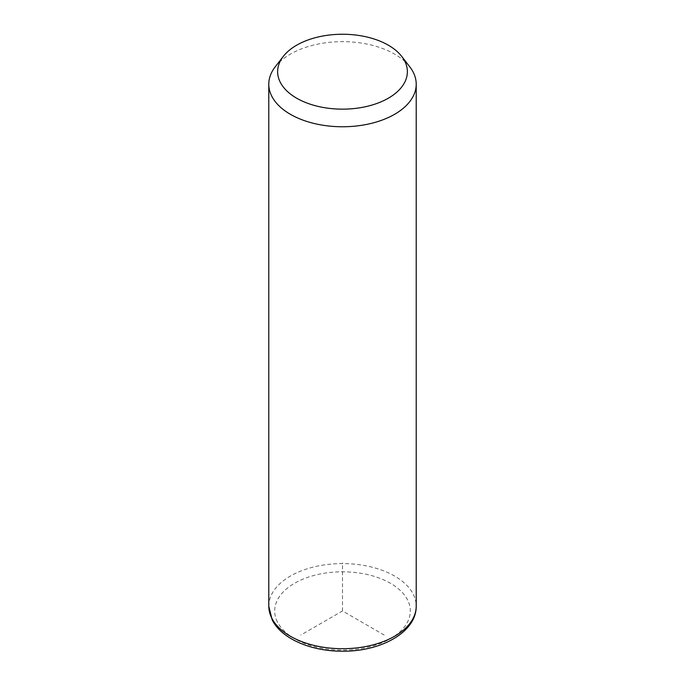 <?xml version="1.0" encoding="UTF-8"?>
<svg xmlns="http://www.w3.org/2000/svg" width="685" height="685" viewBox="0 0 685 685"><rect width="100%" height="100%" fill="white"/><g stroke="black" fill="none" stroke-linecap="round" stroke-linejoin="round"><path stroke-width="0.51" stroke-dasharray="3.42 2.57" d="M275.207 66.839A73.715 42.556 180 0 1 342.5 41.657A73.715 42.556 180 0 1 409.793 66.839M384.199 635.038L342.5 610.969L300.801 635.038M342.5 610.969L342.5 562.822M268.785 606.156A73.715 42.556 180 0 1 332.019 564.029A73.715 42.556 180 0 1 413.226 594.169A73.715 42.556 180 0 1 416.215 606.156M277.425 621.989A67.815 39.156 180 0 1 323.406 573.396A67.815 39.156 180 0 1 407.575 599.94A67.815 39.156 180 0 1 361.594 648.532A67.815 39.156 180 0 1 277.425 621.989"/><path stroke-width="1.03" d="M401.718 56.41L409.793 66.839A73.715 42.556 180 0 1 413.226 72.225A73.715 42.556 180 0 1 416.215 84.212A73.715 42.556 180 0 1 352.981 126.331A73.715 42.556 180 0 1 271.774 96.191A73.715 42.556 180 0 1 268.785 84.212A73.715 42.556 180 0 1 275.207 66.839L283.282 56.41A64.87 37.452 180 0 1 342.5 34.25A64.87 37.452 180 0 1 401.718 56.41A64.87 37.452 180 0 1 404.741 61.153A64.87 37.452 180 0 1 360.764 107.639A64.87 37.452 180 0 1 280.259 82.243A64.87 37.452 180 0 1 283.282 56.41M416.215 84.212L416.215 606.156A73.715 42.556 180 0 1 352.981 648.275A73.715 42.556 180 0 1 271.774 618.135A73.715 42.556 180 0 1 268.785 606.156L268.785 84.212M416.215 606.156C416.531 632.135 381.048 651.512 342.783 651.204C311.581 651.418 281.681 639.045 272.168 619.848L268.785 606.156"/></g></svg>

